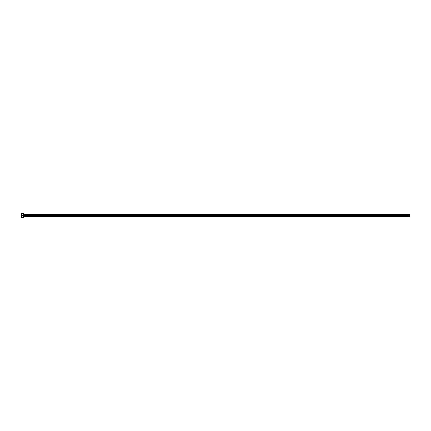 <?xml version="1.0" encoding="UTF-8"?>
<svg xmlns="http://www.w3.org/2000/svg" width="431" height="431" viewBox="0 0 431 431"><rect width="100%" height="100%" fill="white"/><g stroke="black" fill="none" stroke-linecap="round" stroke-linejoin="round"><path stroke-width="0.65" d="M21.55 217.439L21.55 213.56L21.55 215.5L409.45 215.5L409.45 216.47L409.45 215.5L21.55 215.5L21.55 217.439L23.489 217.439L23.489 213.56L23.489 217.439M409.45 215.5L409.45 214.53L409.45 215.5M23.489 216.47L409.45 216.47M21.55 213.56L23.489 213.56M23.489 214.53L409.45 214.53"/></g></svg>
